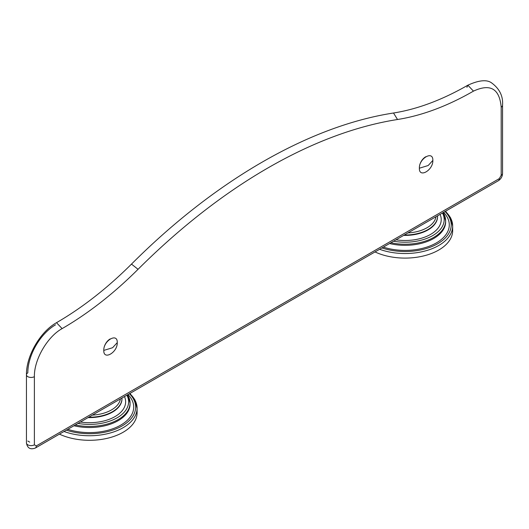 <?xml version="1.0" encoding="UTF-8"?>
<svg xmlns="http://www.w3.org/2000/svg" width="529" height="529" viewBox="0 0 529 529"><rect width="100%" height="100%" fill="white"/><g stroke="black" fill="none" stroke-linecap="round" stroke-linejoin="round"><path stroke-width="0.79" d="M27.812 441.041L29.703 442.132L27.812 441.041M55.538 324.819A39.239 22.654 120 0 0 27.812 372.866A4.649 2.685 0 0 0 26.45 374.763A4.649 2.685 0 0 0 29.32 377.243A4.649 2.685 0 0 0 34.385 376.661L34.385 444.836L36.283 445.927A4.649 2.685 60 0 1 35.317 448.056A4.649 2.685 -120 0 0 36.283 445.927L499.297 178.61L501.188 175.33L501.188 107.156C499.541 88.66 490.297 83.317 473.462 91.127A315.053 181.897 -60 0 1 397.524 119.501A537.166 310.133 120 0 0 138.056 269.301A315.053 181.897 -60 0 1 62.111 328.615C47.352 336.656 33.962 359.865 34.385 376.661A4.649 2.685 180 0 1 29.32 377.243A4.649 2.685 180 0 1 26.45 374.763C26.152 356.037 40.138 331.809 56.497 322.69L62.111 328.615L56.497 322.69C82.213 307.792 107.208 288.265 131.483 264.11L138.056 269.301L131.483 264.11C215.012 180.548 309.32 125.995 393.51 113.008L397.524 119.501L393.51 113.008C417.401 109.212 442.184 99.941 467.854 85.202L473.462 91.127L467.854 85.202L466.889 87.331M467.854 85.202C479.254 80.005 487.328 79.357 492.063 83.245C499.713 89.037 503.205 96.377 502.55 105.258A4.649 2.685 180 0 1 501.188 107.156A4.649 2.685 0 0 0 502.55 105.258L502.55 173.433A4.649 2.685 180 0 1 501.188 175.33A4.649 2.685 0 0 0 502.55 173.433C502.385 176.587 500.983 179.02 498.331 180.739A4.649 2.685 -120 0 0 499.297 178.61A4.649 2.685 60 0 1 498.331 180.739L35.317 448.056C30.332 449.868 27.376 448.162 26.45 442.938A4.649 2.685 0 0 0 29.32 445.418A4.649 2.685 0 0 0 34.385 444.836A4.649 2.685 180 0 1 29.32 445.418A4.649 2.685 180 0 1 26.45 442.938L26.45 374.763M473.462 91.127A315.053 181.897 -60 0 1 397.524 119.501A537.166 310.133 120 0 0 138.056 269.301A315.053 181.897 -60 0 1 62.111 328.615C47.352 336.656 33.962 359.865 34.385 376.661L34.385 444.836L36.283 445.927L499.297 178.61L501.188 175.33L501.188 107.156C499.541 88.66 490.297 83.317 473.462 91.127M381.945 247.936A46.155 26.648 0 0 0 437.701 243.717A46.155 26.648 0 0 0 445.008 211.521A46.155 26.648 0 0 1 437.701 243.717A46.155 26.648 0 0 1 381.945 247.936M443.593 212.341A44.224 25.531 180 0 1 436.339 242.923A44.224 25.531 180 0 1 383.36 247.116A44.224 25.531 0 0 0 436.339 242.923A44.224 25.531 0 0 0 443.593 212.341M445.63 221.347A40.574 23.428 180 0 1 445.643 221.896A40.574 23.428 180 0 1 389.549 243.545A40.574 23.428 180 0 0 445.643 221.896A40.574 23.428 180 0 0 445.63 221.347M393.583 241.211A39.126 22.588 0 0 0 432.735 235.59A39.126 22.588 0 0 0 442.469 212.989A39.126 22.588 0 0 1 432.735 235.59A39.126 22.588 0 0 1 393.583 241.211M440.062 214.377A36.151 20.869 180 0 1 395.99 239.822A36.151 20.869 0 0 0 440.062 214.377M437.576 216.249A32.507 18.766 0 0 0 437.562 215.819L437.576 216.249A32.507 18.766 180 0 1 404.328 235.008A32.507 18.766 0 0 0 437.576 216.249L437.576 216.645A32.507 18.766 180 0 1 403.667 235.392A32.507 18.766 180 0 0 437.576 216.645A32.507 18.766 180 0 0 437.569 216.447M407.952 232.919A31.052 17.926 0 0 0 435.989 216.731A31.052 17.926 0 0 1 407.952 232.919M443.216 212.559L445.643 220.805A40.574 23.428 180 0 1 390.905 242.758A40.574 23.428 0 0 0 445.643 220.805A40.574 23.428 0 0 0 443.09 212.632M445.55 211.21L450.602 217.809L452.672 226.055A47.603 27.488 180 0 1 428.027 250.131A47.603 27.488 180 0 1 379.61 249.278A47.603 27.488 0 0 0 428.027 250.131A47.603 27.488 0 0 0 452.672 226.055A47.603 27.488 0 0 0 445.292 211.355M452.507 228.336A47.603 27.488 180 0 1 452.672 230.611A47.603 27.488 180 0 1 425.508 255.434A47.603 27.488 180 0 1 375.021 251.93A47.603 27.488 0 0 0 427.273 254.925A47.603 27.488 0 0 0 452.507 228.336M66.356 430.137A46.155 26.648 0 0 0 122.12 425.918A46.155 26.648 0 0 0 129.426 393.721A46.155 26.648 0 0 1 122.12 425.918A46.155 26.648 0 0 1 66.356 430.137M128.011 394.541A44.224 25.531 180 0 1 120.751 425.124A44.224 25.531 180 0 1 67.772 429.317A44.224 25.531 0 0 0 120.751 425.124A44.224 25.531 0 0 0 128.011 394.541M130.048 403.548A40.574 23.428 180 0 1 130.061 404.096A40.574 23.428 180 0 1 73.961 425.746A40.574 23.428 180 0 0 130.061 404.096A40.574 23.428 180 0 0 130.048 403.548M78.001 423.412A39.126 22.588 0 0 0 117.147 417.791A39.126 22.588 0 0 0 126.887 395.189A39.126 22.588 0 0 1 117.147 417.791A39.126 22.588 0 0 1 78.001 423.412M124.474 396.578A36.151 20.869 180 0 1 80.408 422.023A36.151 20.869 0 0 0 124.474 396.578M121.987 398.449A32.507 18.766 0 0 0 121.981 398.02L121.987 398.449A32.507 18.766 180 0 1 88.74 417.209A32.507 18.766 0 0 0 121.987 398.449L121.987 398.846A32.507 18.766 180 0 1 88.078 417.593A32.507 18.766 180 0 0 121.987 398.846A32.507 18.766 180 0 0 121.987 398.648M92.37 415.12A31.052 17.926 0 0 0 120.4 398.932A31.052 17.926 0 0 1 92.37 415.12M127.634 394.76L130.061 403.005A40.574 23.428 180 0 1 75.323 424.959A40.574 23.428 0 0 0 130.061 403.005A40.574 23.428 0 0 0 127.509 394.832M129.969 393.411L135.014 400.01L137.09 408.256A47.603 27.488 180 0 1 112.439 432.332A47.603 27.488 180 0 1 64.022 431.485A47.603 27.488 0 0 0 112.439 432.332A47.603 27.488 0 0 0 137.09 408.256A47.603 27.488 0 0 0 129.711 393.556M136.925 410.537A47.603 27.488 180 0 1 137.09 412.812A47.603 27.488 180 0 1 109.926 437.635A47.603 27.488 180 0 1 59.433 434.13A47.603 27.488 0 0 0 111.692 437.126A47.603 27.488 0 0 0 136.925 410.537M419.378 167.891A8.775 5.065 -60 0 1 419.371 167.6L419.371 167.6A8.775 5.065 -60 0 1 425.838 156.71M419.371 168.209L428.186 165.517L432.841 160.432C433.258 170.219 418.955 178.478 419.371 168.209C418.955 158.416 433.258 150.163 432.841 160.432L428.186 165.517L419.371 168.209M103.796 350.092A8.775 5.065 -60 0 1 103.79 349.801L103.79 349.801A8.775 5.065 -60 0 1 110.25 338.91M103.79 350.41L112.598 347.718L117.253 342.633C117.669 352.42 103.373 360.679 103.79 350.41C103.373 340.616 117.669 332.364 117.253 342.633L112.598 347.718L103.79 350.41M445.63 221.38L445.643 220.805M452.672 226.055L452.672 230.611M130.048 403.581L130.061 403.005M137.09 408.256L137.09 412.812"/></g></svg>
